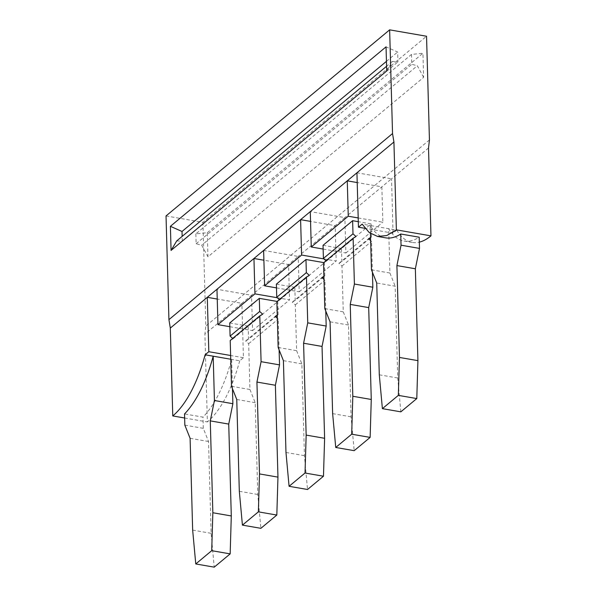 <?xml version="1.0" encoding="UTF-8"?>
<svg xmlns="http://www.w3.org/2000/svg" width="597" height="597" viewBox="0 0 597 597"><rect width="100%" height="100%" fill="white"/><g stroke="black" fill="none" stroke-linecap="round" stroke-linejoin="round"><path stroke-width="0.45" stroke-dasharray="2.98 2.24" d="M386.714 70.961L392.386 61.424L397.938 61.894L397.662 52.014L386.043 46.857M386.446 61.349L397.662 52.014M176.742 240.882L182.294 241.345L397.938 61.894M182.294 241.345L182.152 236.382M392.386 61.424L386.58 66.26M166.033 215.935L202.935 222.33L426.542 36.245M202.935 222.33L205.831 326.037L204.905 334.096L241.889 303.321L217.241 299.045M184.637 418.004L207.36 421.945L204.905 334.096M230.74 359.237L239.71 360.789L243.412 357.715L241.889 303.321L251.561 295.269L216.965 289.269M229.83 326.701L252.553 330.641L251.561 295.269L298.216 256.441L263.62 250.442M277.269 297.739L289.538 299.866L288.545 264.493L263.896 260.217M276.486 287.881L299.209 291.814L298.216 256.441L335.201 225.666L310.552 221.39M323.925 258.911L336.193 261.038L335.201 225.666L344.872 217.614L310.283 211.614M323.141 249.053L345.864 252.994L344.872 217.614L391.535 178.787L356.939 172.787M358.2 217.942L382.849 222.211L381.856 186.839L357.207 182.563M370.446 233.457L370.23 225.509L362.155 224.106M428.519 148.011L391.535 178.787L393.05 233.181L396.751 230.106L370.23 225.509A95.833 39.76 -80.2 0 0 385.625 237.837M371.461 269.822L389.916 273.023L388.677 228.711A95.833 39.76 -80.2 0 0 404.072 241.031A95.833 39.76 -80.2 0 0 419.191 237.203M396.751 230.106A95.833 39.76 -80.2 0 0 412.146 242.434A95.833 39.76 -80.2 0 0 419.325 242.151M429.437 139.959L205.831 326.037M207.301 232.711L422.945 53.252L423.616 77.364L207.972 256.814L207.301 232.711L195.853 233.867L411.497 54.417L422.945 53.252M239.71 360.789A95.833 39.76 99.8 0 1 207.36 421.945M232.457 388.714L231.636 359.394A95.833 39.76 99.8 0 1 202.98 417.131L184.525 413.93M243.412 357.715L230.636 355.499M252.553 330.641L289.538 299.866M229.726 322.97L248.18 326.163L277.762 301.545L277.142 301.44M299.209 291.814L336.193 261.038M276.381 284.142L294.836 287.336L324.417 262.717L323.798 262.613M345.864 252.994L382.849 222.211M323.037 245.315L341.491 248.516L371.08 223.89L358.304 221.674M393.05 233.181L365.065 228.33M400.841 411.84L397.736 378.005L395.177 286.202L376.722 283M389.916 273.023L395.177 286.202M195.853 233.867L196.129 243.748L201.704 245.21L207.972 256.814M423.616 77.364L417.348 65.752L201.704 245.21M411.497 54.417L411.773 64.297L417.348 65.752M184.839 425.131L203.293 428.325L208.547 441.504L211.114 533.308L214.219 567.15M203.293 428.325L202.98 417.131M279.112 349.887L278.254 319.067L277.336 318.246M277.254 315.41L278.127 314.679L277.247 315.194M278.127 314.679L277.762 301.545M248.18 326.163L248.546 339.305L275.657 316.738M231.494 386.304L249.949 389.505L248.665 343.693L245.651 340.984L248.546 339.305M232.688 338.432L233.106 338.805L230.218 340.491M325.768 311.059L324.91 280.239L323.992 279.418M323.91 276.583L324.79 275.851L323.91 276.366M324.79 275.851L324.417 262.717M294.836 287.336L295.202 300.478L322.313 277.911M278.15 347.476L296.605 350.678L295.321 304.866L292.306 302.157L295.202 300.478M279.344 299.604L279.762 299.985L276.874 301.664M372.424 272.232L371.565 241.412L370.647 240.591M370.565 237.755L371.446 237.024L370.565 237.539M371.446 237.024L371.08 223.89M341.491 248.516L341.857 261.65L368.968 239.084M324.805 308.649L343.26 311.85L341.977 266.038L338.962 263.329L341.857 261.65M325.999 260.777L326.417 261.158L323.529 262.837M379.289 374.804L397.736 378.005M196.129 243.748L411.773 64.297M208.547 441.504L190.1 438.31M192.659 530.114L211.114 533.308M233.106 338.805L262.695 314.186M249.949 389.505L255.203 402.684L257.77 494.488L260.874 528.323M248.665 343.693L278.254 319.067M245.651 340.984L275.239 316.365M255.203 402.684L236.755 399.483M279.762 299.985L309.35 275.359M296.605 350.678L301.858 363.857L304.425 455.66L307.53 489.495M295.321 304.866L324.91 280.239M292.306 302.157L321.895 277.538M301.858 363.857L283.411 360.655M326.417 261.158L356.006 236.531M343.26 311.85L348.521 325.029L351.081 416.833L354.185 450.668M341.977 266.038L371.565 241.412M338.962 263.329L368.55 238.71M348.521 325.029L330.066 321.828M239.315 491.286L257.77 494.488M285.978 452.459L304.425 455.66M332.633 413.631L351.081 416.833M412.146 242.434L404.072 241.031"/><path stroke-width="0.9" d="M170.399 226.308L386.043 46.857L386.714 70.961L171.07 250.419L170.399 226.308L182.018 231.472L386.446 61.349M182.152 236.382L182.018 231.472M386.58 66.26L176.742 240.882L171.07 250.419M168.929 319.641L392.535 133.556L389.64 29.85L166.033 215.935L168.929 319.641L170.309 328.096L393.923 142.011L392.535 133.556M389.64 29.85L426.542 36.245L429.437 139.959L428.519 148.011L430.967 235.86L396.371 229.86L393.923 142.011M230.636 355.499L208.816 351.715L205.114 354.79A95.833 39.76 99.8 0 1 172.764 415.945L184.637 418.004M172.764 415.945L170.309 328.096M208.816 351.715L207.293 297.321L217.241 299.045M229.83 326.701L217.957 324.649L254.941 293.866L253.949 258.494L263.896 260.217M217.957 324.649L216.965 289.269M276.486 287.881L264.613 285.821L301.597 255.038L300.604 219.666L310.552 221.39M264.613 285.821L263.62 250.442M323.141 249.053L311.268 246.994L348.252 216.218L347.267 180.839L357.207 182.563M311.268 246.994L310.283 211.614M370.446 233.457L371.461 269.822L376.722 283L379.289 374.804L382.393 408.647L400.841 411.84L416.788 398.572L417.922 360.64L399.468 357.446L396.908 265.583L401.05 245.203L419.504 248.404L419.191 237.203L400.736 234.002A95.833 39.76 -80.2 0 1 385.625 237.837L377.55 236.434L369.23 232.546L362.155 224.106L358.454 227.188L356.939 172.787M377.55 236.434L386.781 235.546L396.371 229.86M419.325 242.151A95.833 39.76 -80.2 0 0 430.967 235.86M205.114 354.79L213.189 356.193A95.833 39.76 99.8 0 1 184.525 413.93L184.839 425.131L190.1 438.31L192.659 530.114L195.764 563.949L211.711 550.68L212.845 512.748L210.278 420.885L214.427 400.505L213.189 356.193L230.74 359.237M254.941 293.866L277.269 297.739M258.367 511.853L242.419 525.121L260.874 528.323L276.821 515.054L258.367 511.853L259.501 473.921L256.934 382.058L275.389 385.259L279.53 364.879L261.083 361.678L259.799 315.865L262.695 314.186L259.68 311.477L230.091 336.104L229.726 322.97L259.314 298.343L277.142 301.44M301.597 255.038L323.925 258.911M305.03 473.025L289.075 486.301L307.53 489.495L323.477 476.227L305.03 473.025L306.157 435.094L303.589 343.23L322.044 346.432L326.186 326.052L307.739 322.858L306.462 277.045L309.35 275.359L306.336 272.657L276.747 297.276L276.381 284.142L305.97 259.516L323.798 262.613M348.252 216.218L358.2 217.942M351.685 434.198L335.738 447.474L354.185 450.668L370.133 437.4L351.685 434.198L352.812 396.274L350.245 304.41L368.7 307.604L372.849 287.224L354.394 284.03L353.118 238.218L356.006 236.531L352.991 233.83L323.402 258.449L323.037 245.315L352.626 220.696L358.304 221.674M365.065 228.33L358.454 227.188M382.393 408.647L398.341 395.371L399.468 357.446M400.736 234.002L401.05 245.203M419.504 248.404L415.355 268.777L417.922 360.64M232.457 388.714L232.875 403.706L214.427 400.505M210.278 420.885L228.733 424.086L232.875 403.706M228.733 424.086L231.293 515.95L230.166 553.882L214.219 567.15L195.764 563.949M259.68 311.477L259.314 298.343M279.53 364.879L279.112 349.887M277.247 315.194L275.239 316.365L277.336 318.246M275.657 316.738L277.254 315.41M259.799 315.865L230.218 340.491L231.494 386.304L236.755 399.483L239.315 491.286L242.419 525.121M230.091 336.104L232.688 338.432M306.336 272.657L305.97 259.516M326.186 326.052L325.768 311.059M323.91 276.366L321.895 277.538L323.992 279.418M322.313 277.911L323.91 276.583M306.462 277.045L276.874 301.664L278.15 347.476L283.411 360.655L285.978 452.459L289.075 486.301M276.747 297.276L279.344 299.604M352.991 233.83L352.626 220.696M372.849 287.224L372.424 272.232M370.565 237.539L368.55 238.71L370.647 240.591M368.968 239.084L370.565 237.755M353.118 238.218L323.529 262.837L324.805 308.649L330.066 321.828L332.633 413.631L335.738 447.474M323.402 258.449L325.999 260.777M416.788 398.572L398.341 395.371M396.908 265.583L415.355 268.777M231.293 515.95L212.845 512.748M230.166 553.882L211.711 550.68M275.389 385.259L277.956 477.122L276.821 515.054M261.083 361.678L256.934 382.058M322.044 346.432L324.611 438.295L323.477 476.227M307.739 322.858L303.589 343.23M368.7 307.604L371.267 399.468L370.133 437.4M354.394 284.03L350.245 304.41M277.956 477.122L259.501 473.921M324.611 438.295L306.157 435.094M371.267 399.468L352.812 396.274"/></g></svg>
